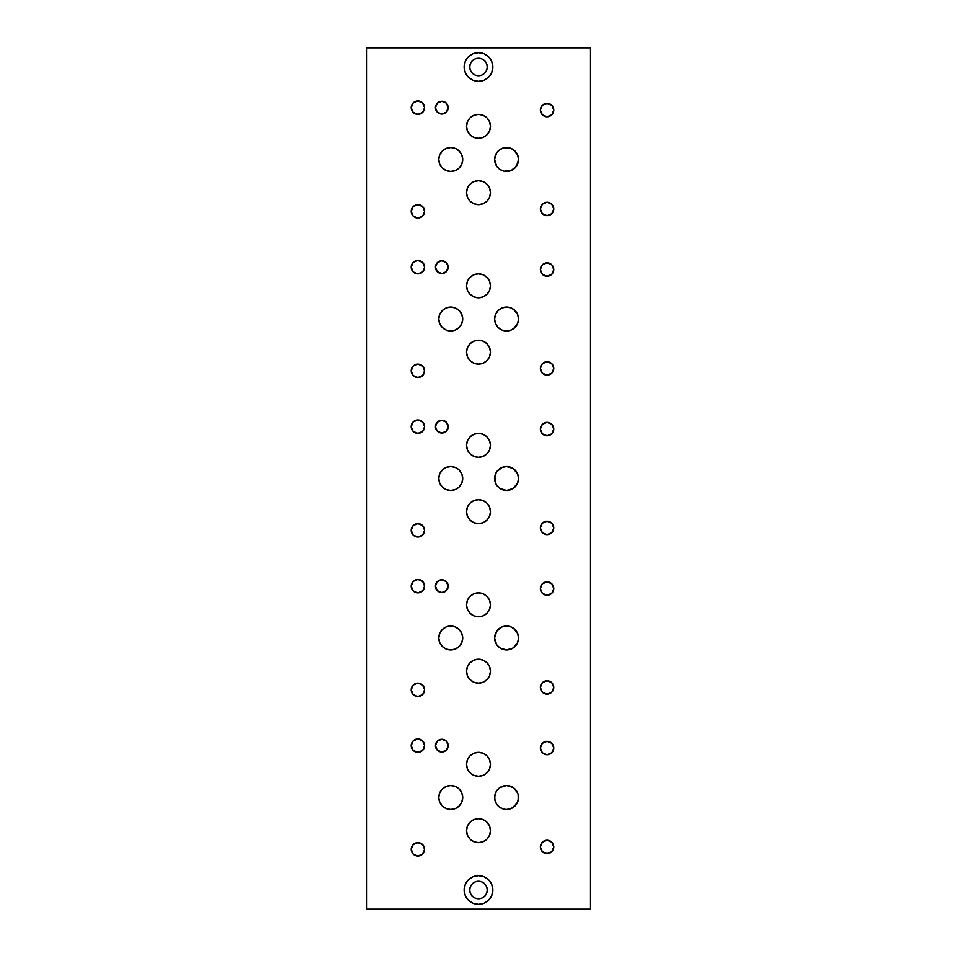 <?xml version="1.0" encoding="UTF-8"?>
<svg xmlns="http://www.w3.org/2000/svg" width="957" height="957" viewBox="0 0 957 957"><rect width="100%" height="100%" fill="white"/><g stroke="black" fill="none" stroke-linecap="round" stroke-linejoin="round"><path stroke-width="1.44" d="M506.576 307.041A11.963 11.963 0 0 1 518.538 319.004A11.963 11.963 0 0 1 506.576 330.966L501.994 330.057L498.118 327.461L495.523 323.574L494.613 319.004L495.523 314.422L498.118 310.547L501.994 307.951L506.576 307.041L511.146 307.951L515.033 310.547L517.629 314.422L518.538 319.004L517.629 323.574L515.033 327.461L511.146 330.057L506.576 330.966A11.963 11.963 0 0 1 494.613 319.004A11.963 11.963 0 0 1 506.576 307.041A11.963 11.963 0 0 0 502.198 307.867L502.186 307.867M499.315 309.494L500.284 308.824A11.963 11.963 0 0 0 499.315 309.494L501.958 307.963M499.291 328.49L500.284 329.184A11.963 11.963 0 0 0 501.958 330.033L499.315 328.502A11.963 11.963 0 0 0 500.272 329.172M497.939 327.282L498.609 327.928M498.597 310.08A11.963 11.963 0 0 0 497.628 311.061L498.609 310.068M495.427 323.346L494.613 319.471L495.391 314.733A11.963 11.963 0 0 0 495.032 322.138L494.613 318.537L495.547 314.363M497.102 311.683L497.628 311.061M494.769 317.066L495.056 315.75M495.547 323.633L495.032 322.138M478.5 138.286A11.963 11.963 0 0 1 466.538 126.324A11.963 11.963 0 0 1 478.5 114.361A11.963 11.963 0 0 1 490.463 126.324A11.963 11.963 0 0 1 478.5 138.286L473.918 137.377L470.043 134.781L467.447 130.906L466.538 126.324L467.447 121.742L470.043 117.867L473.918 115.271L478.5 114.361L483.082 115.271L486.957 117.867L489.553 121.742L490.463 126.324L489.553 130.906L486.957 134.781L483.082 137.377L478.5 138.286M478.5 297.783A11.963 11.963 0 0 1 466.538 285.82A11.963 11.963 0 0 1 478.5 273.858A11.963 11.963 0 0 1 490.463 285.82A11.963 11.963 0 0 1 478.5 297.783L473.918 296.873L470.043 294.278L467.447 290.402L466.538 285.82L467.447 281.25L470.043 277.363L473.918 274.767L478.5 273.858L483.082 274.767L486.957 277.363L489.553 281.25L490.463 285.82L489.553 290.402L486.957 294.278L483.082 296.873L478.5 297.783M478.5 457.29A11.963 11.963 0 0 1 466.538 445.328A11.963 11.963 0 0 1 478.5 433.365A11.963 11.963 0 0 1 490.463 445.328A11.963 11.963 0 0 1 478.5 457.29L473.918 456.381L470.043 453.785L467.447 449.898L466.538 445.328L467.447 440.746L470.043 436.87L473.918 434.275L478.5 433.365L483.082 434.275L486.957 436.87L489.553 440.746L490.463 445.328L489.553 449.898L486.957 453.785L483.082 456.381L478.5 457.29M504.267 171.243A11.963 11.963 0 0 0 506.576 171.459A11.963 11.963 0 0 1 494.613 159.496A11.963 11.963 0 0 1 506.576 147.534A11.963 11.963 0 0 0 504.255 147.761M502.198 170.633L499.315 169.006A11.963 11.963 0 0 0 501.958 170.537L502.198 170.633A11.963 11.963 0 0 0 504.207 171.231L499.925 169.449L496.623 166.147L494.613 159.496L496.623 152.857L499.925 149.555L504.243 147.773A11.963 11.963 0 0 0 502.198 148.371L502.186 148.371M499.901 149.567A11.963 11.963 0 0 0 499.315 149.998L498.609 150.572M500.284 169.676L499.315 169.006M498.609 168.42L497.628 167.451A11.963 11.963 0 0 0 498.609 168.42L497.628 167.451M497.939 151.218L498.597 150.584A11.963 11.963 0 0 0 497.628 151.565L501.958 148.467M495.427 163.85L494.613 159.963L495.391 155.237A11.963 11.963 0 0 0 495.032 162.63L494.613 159.041L495.547 154.855M499.315 149.998L500.284 149.316M494.769 157.57L495.056 156.242M495.547 164.137L495.032 162.63M501.947 489.529L502.198 489.637A11.963 11.963 0 0 0 506.576 490.463A11.963 11.963 0 0 1 494.613 478.5A11.963 11.963 0 0 1 506.576 466.538A11.963 11.963 0 0 0 502.198 467.363L501.958 467.471A11.963 11.963 0 0 0 499.315 468.99L498.609 469.576A11.963 11.963 0 0 0 497.628 470.557L502.186 467.363M499.315 488.01A11.963 11.963 0 0 0 501.958 489.541L500.284 488.68M497.939 486.79L497.628 486.443A11.963 11.963 0 0 0 498.609 487.424L497.628 486.443M495.427 482.854L494.613 478.967L495.391 474.241A11.963 11.963 0 0 0 495.032 481.634L494.613 478.045L495.547 473.859M497.939 470.222L498.597 469.576M499.315 468.99L500.284 468.32M494.769 476.562L495.056 475.246M495.523 483.082L494.841 476.167L496.623 471.849L501.994 467.447L506.576 466.538A11.963 11.963 0 0 1 518.538 478.5A11.963 11.963 0 0 1 506.576 490.463L499.925 488.441L496.623 485.151L495.032 481.634M478.5 204.642A11.963 11.963 0 0 1 466.538 192.68A11.963 11.963 0 0 1 478.5 180.717A11.963 11.963 0 0 1 490.463 192.68A11.963 11.963 0 0 1 478.5 204.642L473.918 203.733L470.043 201.137L467.447 197.25L466.538 192.68L467.447 188.098L470.043 184.222L473.918 181.627L478.5 180.717L483.082 181.627L486.957 184.222L489.553 188.098L490.463 192.68L489.553 197.25L486.957 201.137L483.082 203.733L478.5 204.642M478.5 364.138A11.963 11.963 0 0 1 466.538 352.176A11.963 11.963 0 0 1 478.5 340.214A11.963 11.963 0 0 1 490.463 352.176A11.963 11.963 0 0 1 478.5 364.138L473.918 363.229L470.043 360.633L467.447 356.758L466.538 352.176L467.447 347.594L470.043 343.719L473.918 341.123L478.5 340.214L483.082 341.123L486.957 343.719L489.553 347.594L490.463 352.176L489.553 356.758L486.957 360.633L483.082 363.229L478.5 364.138M478.5 523.635A11.963 11.963 0 0 1 466.538 511.672A11.963 11.963 0 0 1 478.5 499.71A11.963 11.963 0 0 1 490.463 511.672A11.963 11.963 0 0 1 478.5 523.635L473.918 522.725L470.043 520.13L467.447 516.254L466.538 511.672L467.447 507.102L470.043 503.215L473.918 500.619L478.5 499.71L483.082 500.619L486.957 503.215L489.553 507.102L490.463 511.672L489.553 516.254L486.957 520.13L483.082 522.725L478.5 523.635M450.747 171.459A11.963 11.963 0 0 1 438.785 159.496A11.963 11.963 0 0 1 450.747 147.534A11.963 11.963 0 0 1 462.71 159.496A11.963 11.963 0 0 1 450.747 171.459L446.165 170.549L442.29 167.954L439.694 164.078L438.785 159.496L439.694 154.926L442.29 151.039L446.165 148.443L450.747 147.534L455.329 148.443L459.204 151.039L461.8 154.926L462.71 159.496L461.8 164.078L459.204 167.954L455.329 170.549L450.747 171.459M450.747 330.966A11.963 11.963 0 0 1 438.785 319.004A11.963 11.963 0 0 1 450.747 307.041A11.963 11.963 0 0 1 462.71 319.004A11.963 11.963 0 0 1 450.747 330.966L446.165 330.057L442.29 327.461L439.694 323.574L438.785 319.004L439.694 314.422L442.29 310.547L446.165 307.951L450.747 307.041L455.329 307.951L459.204 310.547L461.8 314.422L462.71 319.004L461.8 323.574L459.204 327.461L455.329 330.057L450.747 330.966M450.747 490.463A11.963 11.963 0 0 1 438.785 478.5A11.963 11.963 0 0 1 450.747 466.538A11.963 11.963 0 0 1 462.71 478.5A11.963 11.963 0 0 1 450.747 490.463L446.165 489.553L442.29 486.957L439.694 483.082L438.785 478.5L439.694 473.918L442.29 470.043L446.165 467.447L450.747 466.538L455.329 467.447L459.204 470.043L461.8 473.918L462.71 478.5L461.8 483.082L459.204 486.957L455.329 489.553L450.747 490.463M441.811 114.039A6.376 6.376 0 0 1 435.435 107.663A6.376 6.376 0 0 1 441.811 101.286A6.376 6.376 0 0 1 448.199 107.663A6.376 6.376 0 0 1 441.811 114.039L437.301 112.172L435.435 107.663L437.301 103.153L441.811 101.286L446.321 103.153L448.199 107.663L446.321 112.172L441.811 114.039M441.811 273.546A6.376 6.376 0 0 1 435.435 267.159A6.376 6.376 0 0 1 441.811 260.783A6.376 6.376 0 0 1 448.199 267.159A6.376 6.376 0 0 1 441.811 273.546L437.301 271.668L435.435 267.159L437.301 262.649L441.811 260.783L446.321 262.649L448.199 267.159L446.321 271.668L441.811 273.546M441.811 433.043A6.376 6.376 0 0 1 435.435 426.666A6.376 6.376 0 0 1 441.811 420.279A6.376 6.376 0 0 1 448.199 426.666A6.376 6.376 0 0 1 441.811 433.043L437.301 431.176L435.435 426.666L437.301 422.157L441.811 420.279L446.321 422.157L448.199 426.666L446.321 431.176L441.811 433.043M417.886 114.361A6.699 6.699 0 0 1 411.187 107.663A6.699 6.699 0 0 1 417.886 100.964A6.699 6.699 0 0 1 424.585 107.663A6.699 6.699 0 0 1 417.886 114.361L413.149 112.4L411.187 107.663L413.149 102.925L417.886 100.964L422.623 102.925L424.585 107.663L422.623 112.4L417.886 114.361M547.081 116.754A6.699 6.699 0 0 1 540.382 110.055A6.699 6.699 0 0 1 547.081 103.356A6.699 6.699 0 0 1 553.78 110.055A6.699 6.699 0 0 1 547.081 116.754L542.344 114.792L540.382 110.055L542.344 105.318L547.081 103.356L551.818 105.318L553.78 110.055L551.818 114.792L547.081 116.754M547.081 215.648A6.699 6.699 0 0 1 540.382 208.949A6.699 6.699 0 0 1 547.081 202.25A6.699 6.699 0 0 1 553.78 208.949A6.699 6.699 0 0 1 547.081 215.648L542.344 213.686L540.382 208.949L542.344 204.212L547.081 202.25L551.818 204.212L553.78 208.949L551.818 213.686L547.081 215.648M417.886 218.04A6.699 6.699 0 0 1 411.187 211.341A6.699 6.699 0 0 1 417.886 204.642A6.699 6.699 0 0 1 424.585 211.341A6.699 6.699 0 0 1 417.886 218.04L413.149 216.079L411.187 211.341L413.149 206.604L417.886 204.642L422.623 206.604L424.585 211.341L422.623 216.079L417.886 218.04M417.886 273.858A6.699 6.699 0 0 1 411.187 267.159A6.699 6.699 0 0 1 417.886 260.46A6.699 6.699 0 0 1 424.585 267.159A6.699 6.699 0 0 1 417.886 273.858L413.149 271.896L411.187 267.159L413.149 262.421L417.886 260.46L422.623 262.421L424.585 267.159L422.623 271.896L417.886 273.858M547.081 276.25A6.699 6.699 0 0 1 540.382 269.551A6.699 6.699 0 0 1 547.081 262.852A6.699 6.699 0 0 1 553.78 269.551A6.699 6.699 0 0 1 547.081 276.25L542.344 274.288L540.382 269.551L542.344 264.814L547.081 262.852L551.818 264.814L553.78 269.551L551.818 274.288L547.081 276.25M547.081 375.144A6.699 6.699 0 0 1 540.382 368.445A6.699 6.699 0 0 1 547.081 361.746A6.699 6.699 0 0 1 553.78 368.445A6.699 6.699 0 0 1 547.081 375.144L542.344 373.182L540.382 368.445L542.344 363.708L547.081 361.746L551.818 363.708L553.78 368.445L551.818 373.182L547.081 375.144M417.886 377.537A6.699 6.699 0 0 1 411.187 370.838A6.699 6.699 0 0 1 417.886 364.138A6.699 6.699 0 0 1 424.585 370.838A6.699 6.699 0 0 1 417.886 377.537L413.149 375.575L411.187 370.838L413.149 366.1L417.886 364.138L422.623 366.1L424.585 370.838L422.623 375.575L417.886 377.537M417.886 433.365A6.699 6.699 0 0 1 411.187 426.666A6.699 6.699 0 0 1 417.886 419.967A6.699 6.699 0 0 1 424.585 426.666A6.699 6.699 0 0 1 417.886 433.365L413.149 431.404L411.187 426.666L413.149 421.929L417.886 419.967L422.623 421.929L424.585 426.666L422.623 431.404L417.886 433.365M547.081 435.758A6.699 6.699 0 0 1 540.382 429.059A6.699 6.699 0 0 1 547.081 422.36A6.699 6.699 0 0 1 553.78 429.059A6.699 6.699 0 0 1 547.081 435.758L542.344 433.796L540.382 429.059L542.344 424.322L547.081 422.36L551.818 424.322L553.78 429.059L551.818 433.796L547.081 435.758M547.081 534.64A6.699 6.699 0 0 1 540.382 527.941A6.699 6.699 0 0 1 547.081 521.242A6.699 6.699 0 0 1 553.78 527.941A6.699 6.699 0 0 1 547.081 534.64L542.344 532.678L540.382 527.941L542.344 523.204L547.081 521.242L551.818 523.204L553.78 527.941L551.818 532.678L547.081 534.64M417.886 537.033A6.699 6.699 0 0 1 411.187 530.334A6.699 6.699 0 0 1 417.886 523.635A6.699 6.699 0 0 1 424.585 530.334A6.699 6.699 0 0 1 417.886 537.033L413.149 535.071L411.187 530.334L413.149 525.596L417.886 523.635L422.623 525.596L424.585 530.334L422.623 535.071L417.886 537.033M478.5 81.345A14.355 14.355 0 0 1 464.145 66.99A14.355 14.355 0 0 1 478.5 52.635A14.355 14.355 0 0 1 492.855 66.99A14.355 14.355 0 0 1 478.5 81.345L473.009 80.256L468.344 77.146L465.234 72.481L464.145 66.99L465.234 61.499L468.344 56.834L473.009 53.724L478.5 52.635L483.991 53.724L488.656 56.834L491.766 61.499L492.855 66.99L491.766 72.481L488.656 77.146L483.991 80.256L478.5 81.345M478.5 616.787A11.963 11.963 0 0 1 466.538 604.824A11.963 11.963 0 0 1 478.5 592.862A11.963 11.963 0 0 1 490.463 604.824A11.963 11.963 0 0 1 478.5 616.787L473.918 615.877L470.043 613.281L467.447 609.406L466.538 604.824L467.447 600.242L470.043 596.367L473.918 593.771L478.5 592.862L483.082 593.771L486.957 596.367L489.553 600.242L490.463 604.824L489.553 609.406L486.957 613.281L483.082 615.877L478.5 616.787M502.198 649.133L499.315 647.506A11.963 11.963 0 0 0 501.958 649.037L502.198 649.133A11.963 11.963 0 0 0 506.576 649.959A11.963 11.963 0 0 1 494.613 637.996A11.963 11.963 0 0 1 506.576 626.034A11.963 11.963 0 0 0 502.198 626.871L502.186 626.871M500.284 627.828A11.963 11.963 0 0 0 499.315 628.498L498.609 629.072M500.284 648.176L499.315 647.506M498.609 646.92L497.628 645.951A11.963 11.963 0 0 0 498.609 646.92M497.939 629.718L498.597 629.084A11.963 11.963 0 0 0 497.628 630.065L501.958 626.967M495.427 642.35L494.613 638.463L495.391 633.737A11.963 11.963 0 0 0 495.032 641.13L494.613 637.541L495.547 633.355M499.315 628.498L500.284 627.816M494.769 636.07L495.056 634.742M495.547 642.637L495.032 641.13M478.5 683.142A11.963 11.963 0 0 1 466.538 671.18A11.963 11.963 0 0 1 478.5 659.217A11.963 11.963 0 0 1 490.463 671.18A11.963 11.963 0 0 1 478.5 683.142L473.918 682.233L470.043 679.637L467.447 675.75L466.538 671.18L467.447 666.598L470.043 662.722L473.918 660.127L478.5 659.217L483.082 660.127L486.957 662.722L489.553 666.598L490.463 671.18L489.553 675.75L486.957 679.637L483.082 682.233L478.5 683.142M450.747 649.959A11.963 11.963 0 0 1 438.785 637.996A11.963 11.963 0 0 1 450.747 626.034A11.963 11.963 0 0 1 462.71 637.996A11.963 11.963 0 0 1 450.747 649.959L446.165 649.049L442.29 646.453L439.694 642.578L438.785 637.996L439.694 633.426L442.29 629.539L446.165 626.943L450.747 626.034L455.329 626.943L459.204 629.539L461.8 633.426L462.71 637.996L461.8 642.578L459.204 646.453L455.329 649.049L450.747 649.959M441.811 592.539A6.376 6.376 0 0 1 435.435 586.163A6.376 6.376 0 0 1 441.811 579.786A6.376 6.376 0 0 1 448.199 586.163A6.376 6.376 0 0 1 441.811 592.539L437.301 590.672L435.435 586.163L437.301 581.653L441.811 579.786L446.321 581.653L448.199 586.163L446.321 590.672L441.811 592.539M417.886 592.862A6.699 6.699 0 0 1 411.187 586.163A6.699 6.699 0 0 1 417.886 579.463A6.699 6.699 0 0 1 424.585 586.163A6.699 6.699 0 0 1 417.886 592.862L413.149 590.9L411.187 586.163L413.149 581.425L417.886 579.463L422.623 581.425L424.585 586.163L422.623 590.9L417.886 592.862M547.081 595.254A6.699 6.699 0 0 1 540.382 588.555A6.699 6.699 0 0 1 547.081 581.856A6.699 6.699 0 0 1 553.78 588.555A6.699 6.699 0 0 1 547.081 595.254L542.344 593.292L540.382 588.555L542.344 583.818L547.081 581.856L551.818 583.818L553.78 588.555L551.818 593.292L547.081 595.254M547.081 694.148A6.699 6.699 0 0 1 540.382 687.449A6.699 6.699 0 0 1 547.081 680.75A6.699 6.699 0 0 1 553.78 687.449A6.699 6.699 0 0 1 547.081 694.148L542.344 692.186L540.382 687.449L542.344 682.712L547.081 680.75L551.818 682.712L553.78 687.449L551.818 692.186L547.081 694.148M417.886 696.54A6.699 6.699 0 0 1 411.187 689.841A6.699 6.699 0 0 1 417.886 683.142A6.699 6.699 0 0 1 424.585 689.841A6.699 6.699 0 0 1 417.886 696.54L413.149 694.579L411.187 689.841L413.149 685.104L417.886 683.142L422.623 685.104L424.585 689.841L422.623 694.579L417.886 696.54M478.5 776.283A11.963 11.963 0 0 1 466.538 764.32A11.963 11.963 0 0 1 478.5 752.358A11.963 11.963 0 0 1 490.463 764.32A11.963 11.963 0 0 1 478.5 776.283L473.918 775.373L470.043 772.778L467.447 768.902L466.538 764.32L467.447 759.75L470.043 755.863L473.918 753.267L478.5 752.358L483.082 753.267L486.957 755.863L489.553 759.75L490.463 764.32L489.553 768.902L486.957 772.778L483.082 775.373L478.5 776.283M504.255 809.239A11.963 11.963 0 0 0 506.552 809.466A11.963 11.963 0 0 1 494.613 797.504A11.963 11.963 0 0 1 506.576 785.541A11.963 11.963 0 0 0 502.198 786.367L501.958 786.463A11.963 11.963 0 0 0 499.315 787.994L502.186 786.367M499.291 806.99L500.284 807.684A11.963 11.963 0 0 0 501.958 808.533L499.315 807.002A11.963 11.963 0 0 0 499.901 807.433M502.198 808.629L502.198 808.629A11.963 11.963 0 0 0 504.219 809.227L499.925 807.445L496.623 804.143L494.841 799.837L494.841 795.171L496.623 790.853L499.925 787.551L506.576 785.541A11.963 11.963 0 0 1 518.538 797.504A11.963 11.963 0 0 1 506.576 809.466L504.243 809.227M498.609 806.428L497.628 805.447A11.963 11.963 0 0 0 498.609 806.428L497.628 805.447M498.597 788.58A11.963 11.963 0 0 0 497.628 789.561L497.939 789.226M495.427 801.846L494.613 797.971L495.391 793.233A11.963 11.963 0 0 0 495.032 800.638L494.613 797.037L495.547 792.863M497.102 790.183L497.628 789.561M499.315 787.994L500.284 787.324M494.769 795.566L495.056 794.25M495.547 802.133L495.032 800.638M478.5 842.639A11.963 11.963 0 0 1 466.538 830.676A11.963 11.963 0 0 1 478.5 818.713A11.963 11.963 0 0 1 490.463 830.676A11.963 11.963 0 0 1 478.5 842.639L473.918 841.729L470.043 839.133L467.447 835.258L466.538 830.676L467.447 826.094L470.043 822.219L473.918 819.623L478.5 818.713L483.082 819.623L486.957 822.219L489.553 826.094L490.463 830.676L489.553 835.258L486.957 839.133L483.082 841.729L478.5 842.639M450.747 809.466A11.963 11.963 0 0 1 438.785 797.504A11.963 11.963 0 0 1 450.747 785.541A11.963 11.963 0 0 1 462.71 797.504A11.963 11.963 0 0 1 450.747 809.466L446.165 808.557L442.29 805.961L439.694 802.074L438.785 797.504L439.694 792.922L442.29 789.047L446.165 786.451L450.747 785.541L455.329 786.451L459.204 789.047L461.8 792.922L462.71 797.504L461.8 802.074L459.204 805.961L455.329 808.557L450.747 809.466M441.811 752.046A6.376 6.376 0 0 1 435.435 745.659A6.376 6.376 0 0 1 441.811 739.283A6.376 6.376 0 0 1 448.199 745.659A6.376 6.376 0 0 1 441.811 752.046L437.301 750.168L435.435 745.659L437.301 741.149L441.811 739.283L446.321 741.149L448.199 745.659L446.321 750.168L441.811 752.046M417.886 752.358A6.699 6.699 0 0 1 411.187 745.659A6.699 6.699 0 0 1 417.886 738.96A6.699 6.699 0 0 1 424.585 745.659A6.699 6.699 0 0 1 417.886 752.358L413.149 750.396L411.187 745.659L413.149 740.921L417.886 738.96L422.623 740.921L424.585 745.659L422.623 750.396L417.886 752.358M547.081 754.75A6.699 6.699 0 0 1 540.382 748.051A6.699 6.699 0 0 1 547.081 741.352A6.699 6.699 0 0 1 553.78 748.051A6.699 6.699 0 0 1 547.081 754.75L542.344 752.788L540.382 748.051L542.344 743.314L547.081 741.352L551.818 743.314L553.78 748.051L551.818 752.788L547.081 754.75M547.081 853.644A6.699 6.699 0 0 1 540.382 846.945A6.699 6.699 0 0 1 547.081 840.246A6.699 6.699 0 0 1 553.78 846.945A6.699 6.699 0 0 1 547.081 853.644L542.344 851.682L540.382 846.945L542.344 842.208L547.081 840.246L551.818 842.208L553.78 846.945L551.818 851.682L547.081 853.644M417.886 856.037A6.699 6.699 0 0 1 411.187 849.337A6.699 6.699 0 0 1 417.886 842.639A6.699 6.699 0 0 1 424.585 849.337A6.699 6.699 0 0 1 417.886 856.037L413.149 854.075L411.187 849.337L413.149 844.6L417.886 842.639L422.623 844.6L424.585 849.337L422.623 854.075L417.886 856.037M478.5 904.365A14.355 14.355 0 0 1 464.145 890.01A14.355 14.355 0 0 1 478.5 875.655A14.355 14.355 0 0 1 492.855 890.01A14.355 14.355 0 0 1 478.5 904.365L473.009 903.276L468.344 900.166L465.234 895.501L464.145 890.01L465.234 884.519L468.344 879.854L473.009 876.744L478.5 875.655L483.991 876.744L488.656 879.854L491.766 884.519L492.855 890.01L491.766 895.501L488.656 900.166L483.991 903.276L478.5 904.365M478.5 75.759A8.769 8.769 0 0 1 469.731 66.99A8.769 8.769 0 0 1 478.5 58.221A8.769 8.769 0 0 1 487.269 66.99A8.769 8.769 0 0 1 478.5 75.759L481.861 75.101L484.709 73.199L486.611 70.351L487.269 66.99L486.611 63.629L484.709 60.781L481.861 58.879L478.5 58.221L475.139 58.879L472.291 60.781L470.389 63.629L469.731 66.99L470.389 70.351L472.291 73.199L475.139 75.101L478.5 75.759M478.5 898.779A8.769 8.769 0 0 1 469.731 890.01A8.769 8.769 0 0 1 478.5 881.241A8.769 8.769 0 0 1 487.269 890.01A8.769 8.769 0 0 1 478.5 898.779L481.861 898.121L484.709 896.219L486.611 893.371L487.269 890.01L486.611 886.649L484.709 883.801L481.861 881.899L478.5 881.241L475.139 881.899L472.291 883.801L470.389 886.649L469.731 890.01L470.389 893.371L472.291 896.219L475.139 898.121L478.5 898.779M548.971 840.521L545.203 840.521M590.146 47.85L590.146 909.15L366.854 909.15L366.854 47.85L366.854 909.15L590.146 909.15L590.146 47.85L366.854 47.85L590.146 47.85M545.203 116.479L548.971 116.479M511.277 786.498L513.837 787.994A11.963 11.963 0 0 0 511.062 786.415L510.882 786.343M512.904 787.348L513.837 787.994M517.605 792.886L513.466 787.719M518.096 794.298L518.299 799.837L516.517 804.143L511.146 808.557L506.576 809.466M517.641 802.038L518.299 799.861M518.096 800.722L518.299 795.171M513.454 807.289L517.617 802.11M510.894 808.653L512.019 808.151M513.837 807.002L512.904 807.648L513.837 807.002A11.963 11.963 0 0 1 508.921 809.227M506.6 809.466A11.963 11.963 0 0 0 508.885 809.239M511.277 627.002L513.837 628.498A11.963 11.963 0 0 0 511.062 626.919L510.882 626.835M512.904 627.852L513.837 628.498M517.605 633.378L513.466 628.223M506.576 626.034A11.963 11.963 0 0 1 518.538 637.996A11.963 11.963 0 0 1 506.576 649.959L499.925 647.949L496.623 644.647L494.613 637.996L496.623 631.357L501.994 626.943L506.576 626.034L511.146 626.943L515.033 629.539L517.629 633.426L518.538 637.996L517.629 642.578L518.538 637.996L517.629 633.45M513.454 647.781L517.605 642.614M516.541 644.623L516.912 644.013M517.629 642.578L513.215 647.949L506.576 649.959A11.963 11.963 0 0 0 513.837 647.506L511.277 649.002M513.837 647.506L512.019 648.655M511.277 467.495L513.837 468.99A11.963 11.963 0 0 0 513.227 468.559M506.576 466.538L513.215 468.559A11.963 11.963 0 0 0 511.062 467.411L510.882 467.339M512.904 468.344L513.837 468.99M513.215 468.559L517.629 473.918L513.466 468.727M517.629 483.07L518.538 478.5L517.641 473.966M513.454 488.285L517.605 483.118L513.215 488.441L506.576 490.463A11.963 11.963 0 0 0 513.215 488.453M513.227 488.441A11.963 11.963 0 0 0 513.837 488.01L511.277 489.494M513.837 488.01L512.019 489.147M511.277 148.502L513.837 149.998A11.963 11.963 0 0 0 511.062 148.419L510.882 148.335M512.904 149.352L513.837 149.998M504.243 147.773L511.146 148.443L515.033 151.039L517.629 154.926L513.466 149.723M517.641 164.03L518.538 159.496L517.641 154.962M513.454 169.281L517.605 164.114M506.576 147.534A11.963 11.963 0 0 1 518.538 159.496A11.963 11.963 0 0 1 506.576 171.459A11.963 11.963 0 0 0 513.837 169.006L511.277 170.502M513.837 169.006L512.019 170.155M517.629 154.926L518.538 159.496L516.517 166.147L511.146 170.549L504.243 171.231M517.629 473.918L518.538 478.5L517.629 483.082M506.576 785.541L513.215 787.551L517.629 792.922M511.277 307.998L513.837 309.494A11.963 11.963 0 0 0 511.062 307.915M512.904 308.848L513.837 309.494M517.605 314.386L513.466 309.219M516.924 313.011L516.541 312.377M517.629 323.55L518.538 319.004L517.641 314.458M513.454 328.789L517.605 323.61M506.576 330.966A11.963 11.963 0 0 0 513.837 328.502L511.277 329.998M513.837 328.502L512.019 329.651"/></g></svg>
